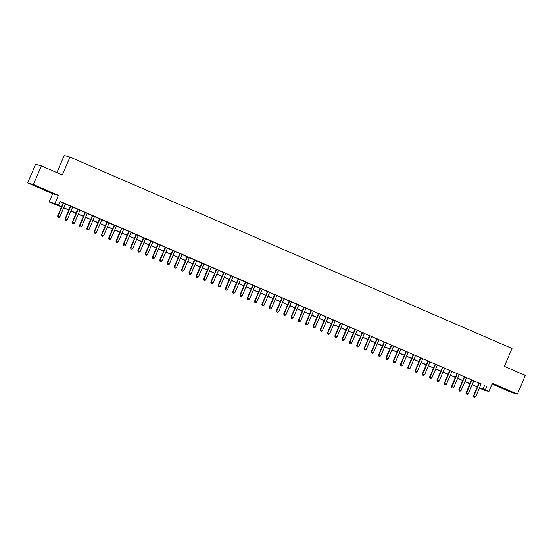 <?xml version="1.0" encoding="UTF-8"?>
<svg xmlns="http://www.w3.org/2000/svg" width="553" height="553" viewBox="0 0 553 553"><rect width="100%" height="100%" fill="white"/><g stroke="black" fill="none" stroke-linecap="round" stroke-linejoin="round"><path stroke-width="0.83" d="M38.8 187.502L45.83 190.322L38.8 187.502M503.818 388.814L510.854 391.635L503.818 388.814M61.48 206.933L49.134 201.949L54.899 203.552L61.542 206.787M52.632 193.744L58.397 195.347L33.415 184.536L41.364 165.893L35.599 164.289L27.65 182.932L52.632 193.744L49.134 201.949M56.89 172.619L64.203 155.476L69.968 157.08L512.009 348.445L504.377 366.342L525.35 375.418L517.401 394.061L492.419 383.243L488.921 391.448L483.156 389.844L479.458 387.881M492.094 383.996L511.636 392.457L517.401 394.061M33.415 184.536L27.65 182.932M65.365 203.905L63.173 202.951M72.664 207.057L70.473 206.11M79.957 210.216L77.766 209.269M87.25 213.375L85.058 212.428M94.542 216.534L92.351 215.587M101.842 219.693L99.651 218.746M109.135 222.852L106.943 221.898M116.427 226.004L114.236 225.057M123.72 229.163L121.529 228.216M131.02 232.322L128.828 231.375M138.312 235.481L136.121 234.534M145.605 238.64L143.414 237.693M152.898 241.799L150.706 240.845M160.197 244.951L158.006 244.004M167.49 248.11L165.299 247.163M174.783 251.269L172.591 250.322M182.075 254.428L179.884 253.481M189.375 257.587L187.184 256.64M196.668 260.746L194.476 259.792M203.96 263.899L201.769 262.952M211.253 267.058L209.062 266.111M218.553 270.217L216.361 269.27M225.845 273.376L223.654 272.429M233.138 276.535L230.947 275.588M240.431 279.694L238.239 278.74M247.73 282.853L245.539 281.899M255.023 286.005L252.832 285.058M262.316 289.164L260.124 288.217M269.615 292.323L267.417 291.376M276.908 295.482L274.717 294.535M284.201 298.641L282.009 297.687M291.493 301.8L289.302 300.846M298.793 304.952L296.602 304.005M306.086 308.111L303.894 307.164M313.378 311.27L311.187 310.323M320.671 314.429L318.48 313.482M327.97 317.588L325.779 316.634M335.263 320.747L333.072 319.793M342.556 323.899L340.365 322.952M349.849 327.058L347.657 326.111M357.148 330.217L354.957 329.27M364.441 333.376L362.25 332.429M371.734 336.535L369.542 335.588M379.026 339.694L376.835 338.74M386.326 342.846L384.135 341.899M393.618 346.005L391.427 345.058M400.911 349.164L398.72 348.217M408.204 352.323L406.013 351.376M415.503 355.482L413.312 354.535M422.796 358.641L420.605 357.687M430.089 361.793L427.898 360.846M437.382 364.952L435.19 364.005M444.681 368.111L442.49 367.164M451.974 371.27L449.783 370.323M459.267 374.429L457.075 373.482M466.559 377.588L464.368 376.634M473.859 380.74L471.668 379.793M481.103 384.01L60.132 201.403L58.542 205.128M60.007 201.707L63.132 203.062M65.323 204.009L70.425 206.221M72.616 207.168L77.717 209.373M79.909 210.327L85.017 212.532M87.208 213.486L92.31 215.691M94.501 216.638L99.602 218.85M101.793 219.797L106.895 222.009M109.086 222.956L114.194 225.168M116.386 226.115L121.487 228.32M123.678 229.274L128.78 231.479M130.971 232.433L136.073 234.638M138.264 235.585L143.372 237.797M145.563 238.744L150.665 240.956M152.856 241.903L157.958 244.115M160.149 245.062L165.25 247.267M167.441 248.221L172.55 250.426M174.741 251.38L179.843 253.585M182.034 254.532L187.135 256.744M189.326 257.691L194.428 259.903M196.619 260.85L201.727 263.062M203.919 264.009L209.02 266.221M211.211 267.168L216.313 269.373M218.504 270.327L223.606 272.532M225.797 273.479L230.905 275.691M233.096 276.638L238.198 278.85M240.389 279.797L245.491 282.009M247.682 282.956L252.783 285.168M254.974 286.115L260.083 288.32M262.274 289.274L267.376 291.479M269.567 292.426L274.668 294.638M276.859 295.585L281.961 297.797M284.152 298.744L289.26 300.956M291.452 301.903L296.553 304.115M298.744 305.062L303.846 307.268M306.037 308.221L311.139 310.427M313.33 311.374L318.438 313.586M320.629 314.533L325.731 316.745M327.922 317.692L333.024 319.904M335.215 320.851L340.316 323.063M342.507 324.01L347.616 326.215M349.807 327.169L354.908 329.374M357.1 330.328L362.201 332.533M364.392 333.48L369.501 335.692M371.692 336.639L376.793 338.851M378.985 339.798L384.086 342.01M386.277 342.957L391.379 345.162M393.57 346.116L398.678 348.321M400.87 349.275L405.971 351.48M408.162 352.427L413.264 354.639M415.455 355.586L420.557 357.798M422.748 358.745L427.856 360.957M430.047 361.904L435.149 364.109M437.34 365.063L442.441 367.268M444.633 368.222L449.734 370.427M451.925 371.374L457.034 373.586M459.225 374.533L464.326 376.745M466.518 377.692L471.619 379.904M473.81 380.851L478.912 383.063M481.151 383.9L478.96 382.953M58.397 195.347L54.899 203.552M486.861 386.139L485.271 389.865L488.921 391.448M41.364 165.893L62.337 174.976L69.968 157.08M477.267 386.927L472.158 384.722M469.967 383.775L464.866 381.563M462.674 380.616L457.573 378.404M455.382 377.457L450.28 375.245M448.089 374.298L442.981 372.086M440.789 371.139L435.688 368.934M433.497 367.98L428.395 365.775M426.204 364.828L421.096 362.616M418.904 361.669L413.803 359.457M411.612 358.51L406.51 356.298M404.319 355.351L399.218 353.139M397.026 352.192L391.918 349.987M389.727 349.033L384.625 346.828M382.434 345.881L377.333 343.669M375.141 342.722L370.04 340.51M367.849 339.563L362.74 337.351M360.549 336.404L355.448 334.192M353.256 333.245L348.155 331.04M345.964 330.086L340.862 327.881M338.671 326.927L333.563 324.722M331.371 323.775L326.27 321.563M324.079 320.616L318.977 318.404M316.786 317.457L311.685 315.245M309.493 314.298L304.385 312.092M302.194 311.139L297.092 308.933M294.901 307.98L289.8 305.774M287.608 304.827L282.507 302.615M280.316 301.668L275.207 299.456M273.016 298.509L267.915 296.297M265.723 295.35L260.622 293.138M258.431 292.191L253.329 289.986M251.138 289.032L246.03 286.827M243.838 285.88L238.737 283.668M236.546 282.721L231.444 280.509M229.253 279.562L224.152 277.35M221.96 276.403L216.852 274.191M214.661 273.244L209.559 271.039M207.368 270.085L202.267 267.88M200.075 266.933L194.974 264.721M192.783 263.774L187.674 261.562M185.483 260.615L180.382 258.403M178.19 257.456L173.089 255.244M170.898 254.297L165.796 252.092M163.605 251.138L158.497 248.933M156.305 247.986L151.204 245.774M149.013 244.827L143.911 242.615M141.72 241.668L136.619 239.456M134.42 238.509L129.319 236.297M127.128 235.35L122.026 233.145M119.835 232.191L114.734 229.986M112.542 229.039L107.434 226.827M105.243 225.88L100.141 223.668M97.95 222.721L92.849 220.509M90.657 219.562L85.556 217.35M83.365 216.403L78.256 214.198M76.065 213.244L70.964 211.039M68.772 210.085L63.671 207.88M479.513 387.736L485.271 389.865M63.733 207.734L68.835 209.946M71.026 210.893L76.127 213.105M78.319 214.052L83.42 216.264M85.611 217.211L90.72 219.417M92.911 220.371L98.012 222.576M100.204 223.523L105.305 225.735M107.496 226.682L112.605 228.894M114.796 229.841L119.897 232.053M122.089 233L127.19 235.212M129.381 236.159L134.483 238.364M136.674 239.318L141.782 241.523M143.974 242.477L149.075 244.682M151.266 245.629L156.368 247.841M158.559 248.788L163.66 251M165.852 251.947L170.96 254.159M173.151 255.106L178.253 257.311M180.444 258.265L185.545 260.47M187.737 261.424L192.838 263.629M195.029 264.576L200.138 266.788M202.329 267.735L207.43 269.947M209.622 270.894L214.723 273.106M216.914 274.053L222.016 276.258M224.207 277.212L229.315 279.417M231.507 280.371L236.608 282.576M238.799 283.523L243.901 285.735M246.092 286.682L251.193 288.894M253.385 289.841L258.493 292.053M260.684 293L265.786 295.212M267.977 296.159L273.078 298.364M275.27 299.318L280.371 301.523M282.562 302.47L287.671 304.682M289.862 305.629L294.963 307.841M297.155 308.788L302.256 311M304.447 311.947L309.549 314.159M311.74 315.106L316.848 317.311M319.04 318.265L324.141 320.47M326.332 321.417L331.434 323.629M333.625 324.576L338.726 326.788M340.918 327.735L346.026 329.947M348.217 330.894L353.319 333.106M355.51 334.053L360.611 336.259M362.803 337.212L367.904 339.418M370.095 340.365L375.204 342.577M377.395 343.524L382.496 345.736M384.688 346.683L389.789 348.895M391.98 349.842L397.089 352.054M399.28 353.001L404.381 355.206M406.573 356.16L411.674 358.365M413.865 359.319L418.967 361.524M421.158 362.471L426.266 364.683M428.457 365.63L433.559 367.842M435.75 368.789L440.852 371.001M443.043 371.948L448.144 374.153M450.336 375.107L455.444 377.312M457.635 378.266L462.737 380.471M464.928 381.418L470.029 383.63M472.221 384.577L477.322 386.789M484.525 385.489L482.935 389.215M478.981 382.904L473.423 395.927L473.817 396.031L479.347 383.063M473.831 397.206L474.564 397.524L473.831 397.206L473.817 396.031L475.642 396.826L481.172 383.851M473.423 395.927L473.679 397.165M474.564 397.524L475.642 396.826M471.688 379.745L466.131 392.768L466.525 392.879L472.055 379.904M466.538 394.047L467.264 394.365L466.538 394.047L466.525 392.879L468.343 393.667L473.88 380.692M466.131 392.768L466.379 394.006M467.264 394.365L468.343 393.667M464.396 376.586L458.838 389.609L459.225 389.72L464.762 376.745M459.246 390.895L459.972 391.206L459.246 390.895L459.225 389.72L461.05 390.508L466.587 377.533M458.838 389.609L459.087 390.847M459.972 391.206L461.05 390.508M457.096 373.427L451.545 386.45L451.932 386.561L457.462 373.586M451.946 387.736L452.679 388.047L451.946 387.736L451.932 386.561L453.757 387.349L459.287 374.374M451.545 386.45L451.794 387.688M452.679 388.047L453.757 387.349M449.803 370.268L444.246 383.291L444.64 383.402L450.17 370.427M444.653 384.577L445.386 384.895L444.653 384.577L444.64 383.402L446.465 384.19L451.995 371.222M444.246 383.291L444.501 384.535M445.386 384.895L446.465 384.19M442.511 367.116L436.953 380.139L437.34 380.243L442.877 367.275M437.361 381.418L438.087 381.736L437.361 381.418L437.34 380.243L439.165 381.038L444.702 368.063M436.953 380.139L437.202 381.376M438.087 381.736L439.165 381.038M435.218 363.957L429.66 376.98L430.047 377.084L435.584 364.116M430.068 378.259L430.794 378.577L430.068 378.259L430.047 377.084L431.872 377.879L437.409 364.904M429.66 376.98L429.909 378.217M430.794 378.577L431.872 377.879M427.918 360.798L422.368 373.821L422.755 373.932L428.285 360.957M422.769 375.1L423.501 375.418L422.769 375.1L422.755 373.932L424.58 374.72L430.11 361.745M422.368 373.821L422.616 375.058M423.501 375.418L424.58 374.72M420.626 357.639L415.068 370.662L415.462 370.773L420.992 357.798M415.476 371.948L416.209 372.259L415.476 371.948L415.462 370.773L417.287 371.561L422.817 358.586M415.068 370.662L415.324 371.899M416.209 372.259L417.287 371.561M413.333 354.48L407.775 367.503L408.162 367.614L413.699 354.639M408.183 368.789L408.909 369.1L408.183 368.789L408.162 367.614L409.987 368.402L415.524 355.427M407.775 367.503L408.024 368.74M408.909 369.1L409.987 368.402M406.04 351.321L400.483 364.344L400.87 364.455L406.407 351.48M400.89 365.63L401.616 365.948L400.89 365.63L400.87 364.455L402.695 365.243L408.232 352.275M400.483 364.344L400.731 365.588M401.616 365.948L402.695 365.243M398.741 348.169L393.19 361.192L393.577 361.296L399.107 348.328M393.591 362.471L394.324 362.789L393.591 362.471L393.577 361.296L395.402 362.084L400.932 349.116M393.19 361.192L393.439 362.429M394.324 362.789L395.402 362.084M391.448 345.01L385.89 358.033L386.284 358.137L391.814 345.169M386.298 359.312L387.031 359.63L386.298 359.312L386.284 358.137L388.102 358.932L393.639 345.957M385.89 358.033L386.146 359.27M387.031 359.63L388.102 358.932M384.155 341.851L378.598 354.874L378.985 354.985L384.522 342.01M379.005 356.153L379.731 356.471L379.005 356.153L378.985 354.985L380.81 355.773L386.347 342.798M378.598 354.874L378.846 356.111M379.731 356.471L380.81 355.773M376.856 338.692L371.305 351.715L371.692 351.826L377.229 338.851M371.713 353.001L372.439 353.312L371.713 353.001L371.692 351.826L373.517 352.614L379.047 339.639M371.305 351.715L371.554 352.952M372.439 353.312L373.517 352.614M369.563 335.533L364.012 348.556L364.399 348.666L369.929 335.692M364.413 349.842L365.146 350.153L364.413 349.842L364.399 348.666L366.224 349.455L371.754 336.48M364.012 348.556L364.261 349.793M365.146 350.153L366.224 349.455M362.27 332.374L356.713 345.397L357.107 345.507L362.637 332.533M357.12 346.683L357.853 347.001L357.12 346.683L357.107 345.507L358.925 346.296L364.462 333.328M356.713 345.397L356.968 346.641M357.853 347.001L358.925 346.296M354.978 329.215L349.42 342.245L349.807 342.348L355.344 329.381M349.828 343.524L350.554 343.842L349.828 343.524L349.807 342.348L351.632 343.137L357.169 330.169M349.42 342.245L349.669 343.482M350.554 343.842L351.632 343.137M347.678 326.063L342.127 339.086L342.514 339.189L348.051 326.222M342.535 340.365L343.261 340.683L342.535 340.365L342.514 339.189L344.339 339.984L349.869 327.01M342.127 339.086L342.376 340.323M343.261 340.683L344.339 339.984M340.385 322.904L334.835 335.927L335.222 336.037L340.752 323.063M335.236 337.206L335.968 337.524L335.236 337.206L335.222 336.037L337.047 336.825L342.577 323.851M334.835 335.927L335.083 337.164M335.968 337.524L337.047 336.825M333.093 319.745L327.535 332.768L327.929 332.878L333.459 319.904M327.943 334.053L328.676 334.365L327.943 334.053L327.929 332.878L329.747 333.666L335.284 320.692M327.535 332.768L327.791 334.005M328.676 334.365L329.747 333.666M325.8 316.586L320.242 329.609L320.629 329.719L326.166 316.745M320.65 330.894L321.376 331.206L320.65 330.894L320.629 329.719L322.454 330.507L327.991 317.533M320.242 329.609L320.491 330.846M321.376 331.206L322.454 330.507M318.5 313.427L312.95 326.45L313.337 326.56L318.874 313.586M313.357 327.735L314.083 328.053L313.357 327.735L313.337 326.56L315.162 327.348L320.692 314.381M312.95 326.45L313.198 327.694M314.083 328.053L315.162 327.348M311.208 310.268L305.657 323.298L306.044 323.401L311.574 310.427M306.058 324.576L306.791 324.894L306.058 324.576L306.044 323.401L307.869 324.189L313.399 311.221M305.657 323.298L305.906 324.535M306.791 324.894L307.869 324.189M303.915 307.115L298.357 320.139L298.751 320.242L304.281 307.274M298.765 321.417L299.498 321.735L298.765 321.417L298.751 320.242L300.569 321.037L306.106 308.062M298.357 320.139L298.613 321.376M299.498 321.735L300.569 321.037M296.622 303.956L291.065 316.98L291.452 317.09L296.989 304.115M291.472 318.258L292.198 318.576L291.472 318.258L291.452 317.09L293.277 317.878L298.814 304.903M291.065 316.98L291.313 318.217M292.198 318.576L293.277 317.878M289.323 300.797L283.772 313.821L284.159 313.931L289.696 300.956M284.18 315.099L284.906 315.417L284.18 315.099L284.159 313.931L285.984 314.719L291.514 301.744M283.772 313.821L284.021 315.058M284.906 315.417L285.984 314.719M282.03 297.638L276.479 310.662L276.866 310.772L282.396 297.797M276.88 311.947L277.613 312.258L276.88 311.947L276.866 310.772L278.691 311.56L284.221 298.585M276.479 310.662L276.728 311.899M277.613 312.258L278.691 311.56M274.737 294.479L269.18 307.503L269.574 307.613L275.104 294.638M269.588 308.788L270.32 309.099L269.588 308.788L269.574 307.613L271.392 308.401L276.929 295.433M269.18 307.503L269.429 308.747M270.32 309.099L271.392 308.401M267.445 291.32L261.887 304.35L262.274 304.454L267.811 291.479M262.295 305.629L263.021 305.947L262.295 305.629L262.274 304.454L264.099 305.242L269.636 292.274M261.887 304.35L262.136 305.588M263.021 305.947L264.099 305.242M260.145 288.168L254.594 301.191L254.981 301.295L260.518 288.327M255.002 302.47L255.728 302.788L255.002 302.47L254.981 301.295L256.806 302.09L262.336 289.115M254.594 301.191L254.843 302.429M255.728 302.788L256.806 302.09M252.852 285.009L247.295 298.032L247.689 298.143L253.219 285.168M247.703 299.311L248.435 299.629L247.703 299.311L247.689 298.143L249.514 298.931L255.044 285.956M247.295 298.032L247.55 299.27M248.435 299.629L249.514 298.931M245.56 281.85L240.002 294.873L240.396 294.984L245.926 282.009M240.41 296.152L241.143 296.47L240.41 296.152L240.396 294.984L242.214 295.772L247.751 282.797M240.002 294.873L240.251 296.111M241.143 296.47L242.214 295.772M238.267 278.691L232.709 291.714L233.096 291.825L238.633 278.85M233.117 293L233.843 293.311L233.117 293L233.096 291.825L234.921 292.613L240.458 279.638M232.709 291.714L232.958 292.952M233.843 293.311L234.921 292.613M230.967 275.532L225.417 288.555L225.804 288.666L231.341 275.691M225.818 289.841L226.55 290.152L225.818 289.841L225.804 288.666L227.629 289.454L233.159 276.479M225.417 288.555L225.665 289.8M226.55 290.152L227.629 289.454M223.675 272.373L218.117 285.396L218.511 285.507L224.041 272.532M218.525 286.682L219.258 287L218.525 286.682L218.511 285.507L220.336 286.295L225.866 273.327M218.117 285.396L218.373 286.641M219.258 287L220.336 286.295M216.382 269.221L210.824 282.244L211.218 282.348L216.748 269.38M211.232 283.523L211.965 283.841L211.232 283.523L211.218 282.348L213.036 283.143L218.573 270.168M210.824 282.244L211.073 283.482M211.965 283.841L213.036 283.143M209.089 266.062L203.532 279.085L203.919 279.189L209.456 266.221M203.939 280.364L204.665 280.682L203.939 280.364L203.919 279.189L205.744 279.984L211.281 267.009M203.532 279.085L203.781 280.323M204.665 280.682L205.744 279.984M201.79 262.903L196.239 275.926L196.626 276.037L202.163 263.062M196.64 277.205L197.373 277.523L196.64 277.205L196.626 276.037L198.451 276.825L203.981 263.85M196.239 275.926L196.488 277.164M197.373 277.523L198.451 276.825M194.497 259.744L188.939 272.767L189.333 272.878L194.863 259.903M189.347 274.053L190.08 274.364L189.347 274.053L189.333 272.878L191.158 273.666L196.688 260.691M188.939 272.767L189.195 274.005M190.08 274.364L191.158 273.666M187.204 256.585L181.647 269.608L182.041 269.719L187.571 256.744M182.055 270.894L182.78 271.205L182.055 270.894L182.041 269.719L183.859 270.507L189.396 257.532M181.647 269.608L181.896 270.846M182.78 271.205L183.859 270.507M179.912 253.426L174.354 266.449L174.741 266.56L180.278 253.585M174.762 267.735L175.488 268.053L174.762 267.735L174.741 266.56L176.566 267.348L182.103 254.38M174.354 266.449L174.603 267.693M175.488 268.053L176.566 267.348M172.612 250.274L167.061 263.297L167.448 263.401L172.978 250.433M167.462 264.576L168.195 264.894L167.462 264.576L167.448 263.401L169.273 264.196L174.803 251.221M167.061 263.297L167.31 264.534M168.195 264.894L169.273 264.196M165.319 247.115L159.762 260.138L160.156 260.242L165.686 247.274M160.17 261.417L160.902 261.735L160.17 261.417L160.156 260.242L161.981 261.037L167.511 248.062M159.762 260.138L160.017 261.375M160.902 261.735L161.981 261.037M158.027 243.956L152.469 256.979L152.856 257.09L158.393 244.115M152.877 258.258L153.603 258.576L152.877 258.258L152.856 257.09L154.681 257.878L160.218 244.903M152.469 256.979L152.718 258.216M153.603 258.576L154.681 257.878M150.734 240.797L145.176 253.82L145.563 253.931L151.1 240.956M145.584 255.106L146.31 255.417L145.584 255.106L145.563 253.931L147.388 254.719L152.925 241.744M145.176 253.82L145.425 255.057M146.31 255.417L147.388 254.719M143.434 237.638L137.884 250.661L138.271 250.772L143.801 237.797M138.285 251.947L139.017 252.258L138.285 251.947L138.271 250.772L140.096 251.56L145.626 238.585M137.884 250.661L138.132 251.898M139.017 252.258L140.096 251.56M136.142 234.479L130.584 247.502L130.978 247.613L136.508 234.638M130.992 248.788L131.725 249.106L130.992 248.788L130.978 247.613L132.803 248.401L138.333 235.433M130.584 247.502L130.84 248.746M131.725 249.106L132.803 248.401M128.849 231.327L123.291 244.35L123.678 244.454L129.215 231.486M123.699 245.629L124.425 245.947L123.699 245.629L123.678 244.454L125.503 245.242L131.04 232.274M123.291 244.35L123.54 245.587M124.425 245.947L125.503 245.242M121.556 228.168L115.999 241.191L116.386 241.295L121.923 228.327M116.407 242.47L117.132 242.788L116.407 242.47L116.386 241.295L118.211 242.09L123.748 229.115M115.999 241.191L116.248 242.428M117.132 242.788L118.211 242.09M114.257 225.009L108.706 238.032L109.093 238.143L114.623 225.168M109.107 239.311L109.84 239.629L109.107 239.311L109.093 238.143L110.918 238.931L116.448 225.956M108.706 238.032L108.955 239.269M109.84 239.629L110.918 238.931M106.964 221.85L101.406 234.873L101.8 234.984L107.33 222.009M101.814 236.159L102.547 236.47L101.814 236.159L101.8 234.984L103.625 235.772L109.155 222.797M101.406 234.873L101.662 236.11M102.547 236.47L103.625 235.772M99.671 218.691L94.114 231.714L94.501 231.825L100.038 218.85M94.522 233L95.247 233.311L94.522 233L94.501 231.825L96.326 232.613L101.863 219.638M94.114 231.714L94.363 232.951M95.247 233.311L96.326 232.613M92.372 215.532L86.821 228.555L87.208 228.666L92.745 215.691M87.229 229.841L87.955 230.159L87.229 229.841L87.208 228.666L89.033 229.454L94.563 216.486M86.821 228.555L87.07 229.799M87.955 230.159L89.033 229.454M85.079 212.373L79.528 225.403L79.915 225.506L85.445 212.539M79.929 226.682L80.662 227L79.929 226.682L79.915 225.506L81.74 226.295L87.27 213.327M79.528 225.403L79.777 226.64M80.662 227L81.74 226.295M77.786 209.221L72.229 222.244L72.623 222.347L78.153 209.38M72.637 223.523L73.369 223.841L72.637 223.523L72.623 222.347L74.441 223.142L79.978 210.168M72.229 222.244L72.484 223.481M73.369 223.841L74.441 223.142M70.494 206.062L64.936 219.085L65.323 219.195L70.86 206.221M65.344 220.364L66.07 220.682L65.344 220.364L65.323 219.195L67.148 219.983L72.685 207.009M64.936 219.085L65.185 220.322M66.07 220.682L67.148 219.983M63.194 202.903L57.643 215.926L58.03 216.036L63.567 203.062M58.051 217.211L58.777 217.523L58.051 217.211L58.03 216.036L59.855 216.824L65.385 203.85M57.643 215.926L57.892 217.163M58.777 217.523L59.855 216.824"/></g></svg>
